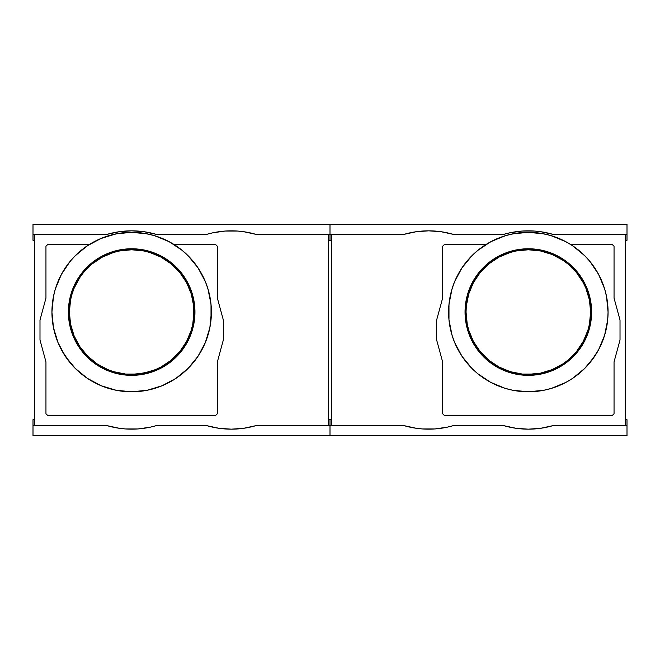 <?xml version="1.0" encoding="UTF-8"?>
<svg xmlns="http://www.w3.org/2000/svg" width="660" height="660" viewBox="0 0 660 660"><rect width="100%" height="100%" fill="white"/><g stroke="black" fill="none" stroke-linecap="round" stroke-linejoin="round"><path stroke-width="0.99" d="M68.384 312.064A63.286 63.286 0 0 1 131.67 248.77A63.286 63.286 0 0 1 194.956 312.064L193.735 324.406L190.138 336.278L184.288 347.218L176.418 356.812L166.831 364.683L155.884 370.532L144.012 374.129L131.67 375.35L119.32 374.129L107.448 370.532L96.508 364.683L86.914 356.812L79.043 347.218L73.202 336.278L69.597 324.406L68.384 312.064L69.597 299.714L73.202 287.842L79.043 276.903L86.914 267.308L96.508 259.438L107.448 253.588L119.32 249.991L131.67 248.77L144.012 249.991L155.884 253.588L166.831 259.438L176.418 267.308L184.288 276.903L190.138 287.842L193.735 299.714L194.956 312.064A63.286 63.286 0 0 1 131.67 375.35A63.286 63.286 0 0 1 68.384 312.064M193.957 312.064A62.287 62.287 0 0 1 131.67 374.352A62.287 62.287 0 0 1 69.374 312.064L70.57 299.912L72.064 293.98L70.57 299.912L69.374 312.064A62.287 62.287 0 0 1 131.67 249.769A62.287 62.287 0 0 1 193.957 312.064L192.761 324.217L193.66 318.17L193.66 305.951L193.957 312.064M87.417 245.734A79.728 79.728 0 0 0 65.34 267.811M210.87 302.907L211.398 312.064A79.728 79.728 0 0 1 131.67 391.792A79.728 79.728 0 0 1 51.934 312.064L53.468 296.505L55.366 288.915L61.347 274.477A79.728 79.728 0 0 0 51.934 312.064A79.728 79.728 0 0 1 131.67 232.328A79.728 79.728 0 0 1 211.398 312.064A79.728 79.728 0 0 0 201.976 274.461M169.265 241.75A79.728 79.728 0 0 0 94.066 241.75M197.992 267.811A79.728 79.728 0 0 0 175.923 245.734M34.493 234.325L34.493 425.675L34.493 234.325M119.303 428.29L107.176 425.675L33 425.675L33 419.694L34.493 419.694L33 419.694L33 435.641L330 435.641L330 425.675L255.824 425.675L243.697 428.29L231.33 429.165L218.963 428.29L206.844 425.675L156.156 425.675L150.142 427.202L137.866 428.951L125.466 428.951L119.336 428.299M206.844 425.675L206.877 425.683A87.706 87.706 0 0 0 255.824 425.675A87.706 87.706 0 0 1 206.844 425.675L156.156 425.675A87.706 87.706 0 0 1 107.176 425.675L33 425.675L33 435.641L330 435.641L330 419.694L328.507 419.694L330 419.694L330 425.675L255.824 425.675M328.507 425.675L328.507 234.325L328.507 425.675M243.697 231.709L255.824 234.325L330 234.325L330 240.306L328.507 240.306L330 240.306L330 224.359L33 224.359L33 234.325L107.176 234.325L119.303 231.709L131.67 230.835L144.037 231.709L156.156 234.325L206.844 234.325L212.858 232.798L225.134 231.049L237.534 231.049L243.664 231.701M156.156 234.325L156.123 234.316A87.706 87.706 0 0 0 107.176 234.325A87.706 87.706 0 0 1 156.156 234.325L206.844 234.325A87.706 87.706 0 0 1 255.824 234.325L330 234.325L330 224.359L33 224.359L33 240.306L34.493 240.306L33 240.306L33 234.325L107.176 234.325M91.039 243.458L97.985 239.794M99.437 239.135L109.832 235.381M111.26 234.985L119.13 233.318M121.828 232.939L131.67 232.328L141.504 232.939M144.21 233.318L152.072 234.985M153.499 235.381L163.894 239.135M165.355 239.794L172.301 243.458M107.176 425.675A87.706 87.706 0 0 0 156.156 425.675M255.824 234.325A87.706 87.706 0 0 0 206.844 234.325M51.934 312.007L52.462 302.907M52.833 300.135L54.087 293.667M54.829 290.779L57.09 283.858M57.651 282.414L62.007 273.273M62.873 271.755L66.635 265.93M68.434 263.497L72.724 258.365M73.986 257.021L81.419 250.157M82.211 249.521L88.729 244.885M89.669 244.291L47.949 244.291L45.953 246.279L45.953 298.105L39.996 320.034L39.996 339.966L45.953 361.894L45.953 413.721L47.949 415.709L215.383 415.709L217.379 413.721L217.379 361.894L223.336 339.966L223.336 320.034L217.379 298.105L217.379 246.279L215.391 244.291L173.671 244.291L215.391 244.291L217.379 246.279L217.379 298.105L223.336 320.034L223.336 339.966L217.379 361.894L217.379 413.721L215.383 415.709L47.949 415.709L45.953 413.721L45.953 361.894L39.996 339.966L39.996 320.034L45.953 298.105L45.953 246.279L47.949 244.291L89.669 244.291M174.611 244.885L181.129 249.521M181.912 250.157L189.354 257.021M190.608 258.365L194.906 263.497M196.696 265.93L200.458 271.755M201.333 273.273L205.681 282.414M206.242 283.858L208.511 290.779M209.253 293.667L210.499 300.135M201.976 349.66A79.728 79.728 0 0 0 211.398 312.064L209.863 327.616L205.334 342.573L197.959 356.359L188.05 368.437L175.964 378.353L162.179 385.721L147.221 390.258L131.67 391.792L116.111 390.258L101.153 385.721L87.368 378.353L75.29 368.437L65.373 356.359L58.006 342.573L53.468 327.616L51.934 312.064A79.728 79.728 0 0 0 61.355 349.66M197.224 357.439L193.768 362.068M69.218 361.622L61.347 349.643M65.34 356.309A79.728 79.728 0 0 0 87.417 378.386M94.066 382.371A79.728 79.728 0 0 0 169.265 382.371M175.923 378.386A79.728 79.728 0 0 0 197.992 356.309M183.463 346.665L179.817 351.574L186.607 341.426L191.276 330.14L192.761 324.217M149.746 371.671L137.775 374.047L125.565 374.047L131.67 374.352L143.822 373.156L155.504 369.608L161.032 366.993L171.188 360.212L179.817 351.574M119.518 373.156L113.586 371.671L125.565 374.047M97.061 363.85L87.623 356.103L97.061 363.85L107.827 369.608L113.586 371.671M72.064 330.14L70.57 324.217L69.374 312.064L70.57 324.217L74.118 335.899L79.876 346.665L87.623 356.103M192.761 299.912L193.66 305.951L191.276 293.98L186.607 282.695L179.817 272.547L171.188 263.909L161.032 257.128L149.746 252.45L143.822 250.965L131.67 249.769L119.518 250.965L113.586 252.45L102.308 257.128L92.153 263.909L83.515 272.547L79.876 277.456L74.118 288.222L72.064 293.98M61.347 274.477L70.034 261.476L75.29 255.684L87.368 245.767L101.153 238.4L116.111 233.863L131.67 232.328L147.221 233.863L154.811 235.76L169.257 241.741L182.251 250.429L188.05 255.684L197.959 267.762L205.334 281.548L207.966 288.915L211.018 304.243L211.018 319.877M53.468 327.616L52.322 319.877M75.85 341.897L77.921 345.477M99.132 366.341L101.838 367.876M161.502 367.876L165.091 365.805M185.947 344.594L187.481 341.897M187.481 282.224L185.41 278.644M164.2 257.779L161.502 256.245M101.838 256.245L98.249 258.316M77.385 279.526L75.85 282.224M465.044 312.064A63.286 63.286 0 0 1 528.33 248.77A63.286 63.286 0 0 1 591.616 312.064L590.403 324.406L586.798 336.278L580.957 347.218L573.086 356.812L563.491 364.683L552.552 370.532L540.68 374.129L528.33 375.35L515.988 374.129L504.116 370.532L493.168 364.683L483.582 356.812L475.712 347.218L469.862 336.278L466.265 324.406L465.044 312.064L466.265 299.714L469.862 287.842L475.712 276.903L483.582 267.308L493.168 259.438L504.116 253.588L515.988 249.991L528.33 248.77L540.68 249.991L552.552 253.588L563.491 259.438L573.086 267.308L580.957 276.903L586.798 287.842L590.403 299.714L591.616 312.064A63.286 63.286 0 0 1 528.33 375.35A63.286 63.286 0 0 1 465.044 312.064M589.429 324.217L587.936 330.14L589.429 324.217L590.626 312.064A62.287 62.287 0 0 1 528.33 374.352A62.287 62.287 0 0 1 466.042 312.064L466.339 305.951L468.724 293.98L466.339 305.951L466.042 312.064A62.287 62.287 0 0 1 528.33 249.769A62.287 62.287 0 0 1 590.626 312.064L589.429 299.912L585.882 288.222L587.936 293.98M484.077 245.734A79.728 79.728 0 0 0 462.008 267.811M458.023 274.461A79.728 79.728 0 0 0 448.602 312.064A79.728 79.728 0 0 1 528.33 232.328A79.728 79.728 0 0 1 608.066 312.064A79.728 79.728 0 0 0 598.645 274.461L604.634 288.915L606.532 296.505L608.066 312.064A79.728 79.728 0 0 1 528.33 391.792A79.728 79.728 0 0 1 448.602 312.064A79.728 79.728 0 0 0 458.023 349.66M565.933 241.75A79.728 79.728 0 0 0 490.735 241.75M594.66 267.811A79.728 79.728 0 0 0 572.583 245.734M331.493 234.325L331.493 425.675L331.493 234.325M528.28 429.165L515.963 428.29L503.844 425.675L453.156 425.675L447.142 427.202L434.866 428.951L422.466 428.951L416.336 428.299M416.303 428.29L404.176 425.675L330 425.675L330 419.694L331.493 419.694L330 419.694L330 435.641L627 435.641L627 425.675L552.824 425.675A87.706 87.706 0 0 1 503.844 425.675L503.877 425.683A87.706 87.706 0 0 0 552.824 425.675L540.738 428.282M540.697 428.29L528.38 429.165M625.507 425.675L625.507 234.325L625.507 425.675M540.697 231.709L552.824 234.325L627 234.325L627 240.306L625.507 240.306L627 240.306L627 224.359L330 224.359L330 234.325L404.176 234.325L416.303 231.709L428.67 230.835L441.037 231.709L453.156 234.325L503.844 234.325L509.858 232.798L522.134 231.049L534.534 231.049L540.664 231.701M453.156 234.325L453.123 234.316A87.706 87.706 0 0 0 404.176 234.325A87.706 87.706 0 0 1 453.156 234.325L503.844 234.325A87.706 87.706 0 0 1 552.824 234.325L627 234.325L627 224.359L330 224.359L330 240.306L331.493 240.306L330 240.306L330 234.325L404.176 234.325M487.699 243.458L494.645 239.794M496.106 239.135L506.501 235.381M507.928 234.985L515.79 233.318M518.496 232.939L528.33 232.328L538.172 232.939M540.87 233.318L548.74 234.985M550.168 235.381L560.563 239.135M562.015 239.794L568.961 243.458M627 419.694L625.507 419.694L627 419.694L627 425.675L627 419.694M503.844 425.675L453.156 425.675A87.706 87.706 0 0 1 404.176 425.675L330 425.675L330 435.641L627 435.641L627 425.675L552.824 425.675M404.176 425.675A87.706 87.706 0 0 0 453.156 425.675M552.824 234.325A87.706 87.706 0 0 0 503.844 234.325M448.602 312.007L449.13 302.907M449.501 300.135L450.747 293.675M451.498 290.779L453.758 283.849M454.319 282.414L458.667 273.273M459.541 271.755L463.303 265.93M465.094 263.497L469.392 258.365M470.646 257.021L478.087 250.157M478.88 249.521L485.389 244.885M486.329 244.291L444.617 244.291L442.621 246.279L442.621 298.105L436.639 320.034L436.639 339.966L442.621 361.894L442.621 413.721L444.617 415.709L612.051 415.709L614.047 413.721L614.047 361.894L620.02 339.966L620.02 320.034L614.047 298.105L614.047 246.279L612.051 244.291L570.331 244.291L612.051 244.291L614.047 246.279L614.047 298.105L620.02 320.034L620.02 339.966L614.047 361.894L614.047 413.721L612.051 415.709L444.617 415.709L442.621 413.721L442.621 361.894L436.639 339.966L436.639 320.034L442.621 298.105L442.621 246.279L444.617 244.291L486.329 244.291M571.279 244.885L577.789 249.521M578.581 250.157L586.014 257.021M587.276 258.365L591.566 263.497M593.365 265.93L597.127 271.755M597.993 273.273L602.349 282.414M602.91 283.849L605.17 290.779M605.913 293.675L607.167 300.135M607.538 302.907L608.066 312.064L607.678 319.877L604.634 335.206L598.653 349.643L591.591 360.599M606.268 328.894L604.634 335.206M594.627 356.359L584.711 368.437L572.632 378.353L565.917 382.379L551.48 388.361L543.889 390.258L528.33 391.792L512.779 390.258L505.189 388.361L490.743 382.379L477.749 373.692L471.949 368.437L462.041 356.359L454.666 342.573L452.034 335.206L448.981 319.877L448.981 304.243L452.034 288.915L454.666 281.548L462.041 267.762L471.949 255.684L477.749 250.429L490.743 241.741L505.189 235.76L512.779 233.863L528.33 232.328L543.889 233.863L551.48 235.76L565.917 241.741L572.632 245.767L584.711 255.684L589.966 261.476L598.653 274.477M462.008 356.309A79.728 79.728 0 0 0 484.077 378.386M490.735 382.371A79.728 79.728 0 0 0 565.933 382.371M572.583 378.386A79.728 79.728 0 0 0 594.66 356.309M598.645 349.66A79.728 79.728 0 0 0 608.066 312.064M580.123 346.665L576.485 351.574L583.267 341.426L587.936 330.14M557.692 366.993L552.172 369.608L562.939 363.85L567.847 360.212L576.485 351.574M546.414 371.671L540.482 373.156L552.172 369.608M534.435 374.047L522.225 374.047L528.33 374.352L540.482 373.156M516.178 373.156L510.254 371.671L522.225 374.047M493.73 363.85L488.812 360.212L498.968 366.993L510.254 371.671M467.239 324.217L466.042 312.064L467.239 324.217L468.724 330.14L473.393 341.426L480.183 351.574L488.812 360.212M476.536 277.456L480.183 272.547L473.393 282.695L468.724 293.98M562.939 260.271L567.847 263.909L562.939 260.271L552.172 254.512L540.482 250.965L528.33 249.769L516.178 250.965L510.254 252.45L498.968 257.128L488.812 263.909L480.183 272.547M580.123 277.456L583.267 282.695L576.485 272.547L567.847 263.909M585.882 288.222L583.267 282.695M452.034 335.206L450.136 327.616M472.519 341.897L474.589 345.477M495.8 366.341L498.498 367.876M558.162 367.876L561.751 365.805M582.615 344.594L584.149 341.897M584.149 282.224L582.079 278.644M560.868 257.779L558.162 256.245M498.498 256.245L494.909 258.316M474.053 279.526L472.519 282.224"/></g></svg>
